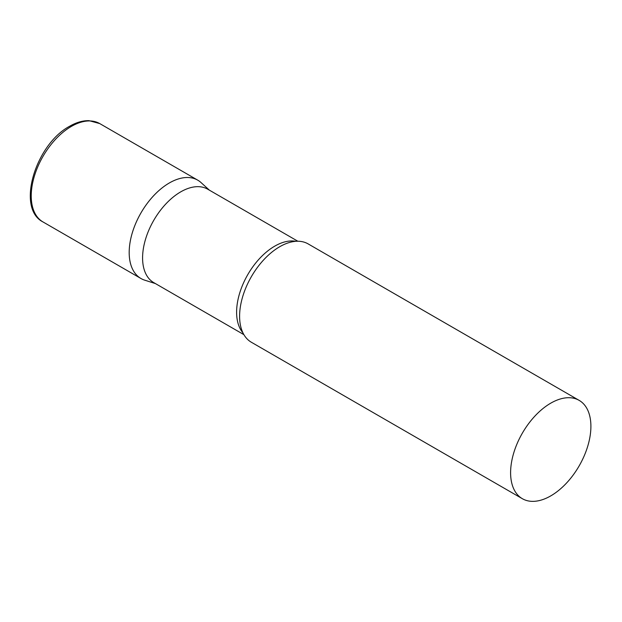 <?xml version="1.0" encoding="UTF-8"?>
<svg xmlns="http://www.w3.org/2000/svg" width="622" height="622" viewBox="0 0 622 622"><rect width="100%" height="100%" fill="white"/><g stroke="black" fill="none" stroke-linecap="round" stroke-linejoin="round"><path stroke-width="0.93" d="M42.988 221.945L140.953 278.5A56.781 32.779 -60 0 1 132.245 233.001A56.781 32.779 -60 0 1 169.34 182.969A56.781 32.779 -60 0 1 197.726 180.155L99.769 123.599A56.781 32.779 -60 0 0 71.374 126.414A56.781 32.779 -60 0 0 34.288 176.446A56.781 32.779 -60 0 0 42.988 221.945C15.83 208.253 35.757 144.117 69.672 126.243C76.319 122.402 82.765 120.536 89.008 120.652L99.769 123.599M297.852 241.243L207.694 189.189A53.943 31.139 120 0 0 166.128 203.643A53.943 31.139 120 0 0 142.586 257.92A53.943 31.139 120 0 0 153.751 282.613L243.917 334.667M209.381 190.161L201.046 182.58A56.781 32.779 120 0 0 156.324 192.991A56.781 32.779 120 0 0 129.189 252.509A56.781 32.779 120 0 0 144.708 280.164L155.446 283.593M579.144 400.366L308.139 243.902A56.781 32.779 120 0 0 281.408 245.791A56.781 32.779 120 0 0 239.602 316.256A56.781 32.779 120 0 0 239.633 318.153A56.781 32.779 120 0 0 251.358 342.248L522.363 498.704A56.781 32.779 120 0 0 566.113 483.496A56.781 32.779 120 0 0 590.9 426.358A56.781 32.779 120 0 0 579.144 400.366A56.781 32.779 120 0 0 535.386 415.574A56.781 32.779 120 0 0 510.6 472.712A56.781 32.779 120 0 0 522.363 498.704M295.823 241.313A53.943 31.139 120 0 0 256.707 261.8A53.943 31.139 120 0 0 236.609 312.205A53.943 31.139 120 0 0 242.953 332.871"/></g></svg>
